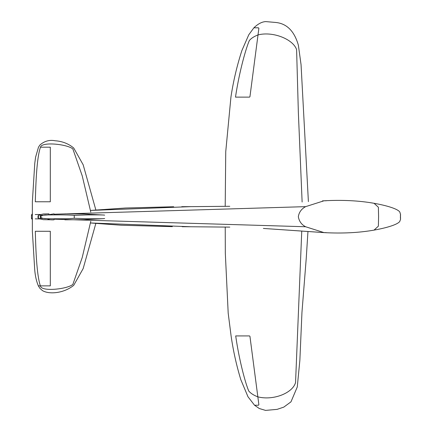 <?xml version="1.0" encoding="UTF-8"?>
<svg xmlns="http://www.w3.org/2000/svg" width="432" height="432" viewBox="0 0 432 432"><rect width="100%" height="100%" fill="white"/><g stroke="black" fill="none" stroke-linecap="round" stroke-linejoin="round"><path stroke-width="0.65" d="M326.333 232.643L323.962 232.589L305.645 226.757C301.579 224.689 299.138 221.335 298.328 216.702C299.025 212.247 301.466 208.894 305.645 206.642L324.005 200.788L326.333 200.756M323.962 232.589L305.645 226.757C301.579 224.689 299.138 221.335 298.328 216.702C299.025 212.247 301.466 208.894 305.645 206.642L324.005 200.788C342.279 199.8 358.96 200.632 374.047 203.288L378.378 207.236L378.589 216.702L378.378 226.163L374.047 230.116C390.274 227.221 400.037 223.393 400.043 220.541L400.54 219.461L400.475 215.563M250.069 337.311L257.845 396.857C253.741 395.296 250.706 393.358 248.756 391.036C247.801 398.25 247.801 398.25 248.756 391.036C245.716 384.059 239.425 361.784 235.694 335.923C229.829 335.923 229.829 335.923 235.694 335.923C229.829 335.923 229.829 335.923 235.694 335.923L249.485 335.923L249.939 336.323L258.876 404.725L258.417 405.243L254.578 405.243L258.417 405.243L254.578 405.243L258.417 405.243L258.876 404.725L257.845 396.857C273.44 400.81 292.772 392.99 295.553 382.531L301.741 231.347M90.801 212.15L82.247 175.927L72.862 148.948C73.931 147.76 73.931 147.76 72.862 148.948C67.527 144.401 44.399 141.777 40.851 146.335C39.685 144.661 39.685 144.661 40.851 146.335L40.473 147.188C38.113 147.188 38.113 147.188 40.473 147.188C38.113 147.188 38.113 147.188 40.473 147.188L50.312 147.188L40.473 147.188C36.639 158.144 35.791 183.935 35.316 201.766C31.849 201.766 31.849 201.766 35.316 201.766C31.849 201.766 31.849 201.766 35.316 201.766L50.312 201.766L50.312 147.188L50.312 201.766L35.316 201.766M39.247 214.888L43.421 213.975L39.247 214.888M43.492 213.97L39.242 214.888L40.306 215.379L47.358 214.99C44.539 214.672 42.25 215.244 40.489 216.702C41.877 219.1 45.884 218.538 47.358 218.668L40.306 218.279L39.236 218.77L43.492 219.688M74.261 215.379C65.318 214.558 53.476 214.996 47.466 214.888L54.043 213.845L47.358 214.99C44.539 214.672 42.25 215.244 40.489 216.702C41.877 219.1 45.884 218.538 47.358 218.668L47.466 218.776C48.73 219.661 50.927 220.007 54.043 219.818L43.313 219.677L54.043 219.818C50.927 220.007 48.73 219.661 47.466 218.776C53.476 218.668 65.318 219.105 74.261 218.279L74.261 215.379L88.225 214.888C91.141 214.92 103.831 214.78 104.663 215.163M40.306 215.379L40.306 218.279M38.443 218.192L38.459 215.449L38.443 218.192M302.125 202.025L298.366 112.714L296.6 49.637C298.847 44.129 298.847 44.129 296.6 49.637C293.161 39.145 272.749 31.082 258.012 34.927L258.876 28.323L258.417 27.805L253.897 27.805L258.417 27.805L253.897 27.805L258.417 27.805L258.876 28.323L258.012 34.927C254.119 36.418 251.235 38.275 249.367 40.5C248.611 33.356 248.611 33.356 249.367 40.5C246.218 47.542 239.458 70.6 235.489 97.124C229.678 97.124 229.678 97.124 235.489 97.124C229.678 97.124 229.678 97.124 235.489 97.124L249.485 97.124L235.489 97.124M249.939 96.725L249.485 97.124L249.939 96.725L258.012 34.927L249.939 96.725M235.694 335.923L249.485 335.923L249.939 336.323L249.485 335.923M295.553 382.531C297.724 388.114 297.724 388.114 295.553 382.531M35.311 231.282L50.312 231.282L50.312 285.865L50.312 231.282L35.311 231.282C31.844 231.282 31.844 231.282 35.311 231.282C31.844 231.282 31.844 231.282 35.311 231.282C35.791 249.107 36.563 274.25 40.349 285.865C36.142 285.865 40.354 285.865 40.349 285.865C36.142 285.865 40.354 285.865 40.349 285.865L40.851 287.015C39.685 288.689 39.685 288.689 40.851 287.015C44.399 291.573 67.527 288.949 72.862 284.402L82.242 257.445L90.796 221.249M50.312 285.865L40.349 285.865L50.312 285.865L50.312 231.282M40.473 147.188L50.312 147.188L50.312 201.766M72.862 284.402C73.931 285.59 73.931 285.59 72.862 284.402M104.663 218.495C103.831 218.884 91.141 218.743 88.225 218.776L74.261 218.279M400.491 214.38L400.043 212.863C400.037 210.006 390.274 206.177 374.047 203.288L378.378 207.236L378.589 216.702L378.378 226.163L374.047 230.116C358.949 232.772 342.257 233.604 323.962 232.61L263.374 228.436L323.012 232.524M31.46 216.038L31.46 218.457L32.222 219.434M322.423 200.896L324 200.788M229.775 206.285L190.76 206.647L90.585 210.427L125.512 208.008L173.686 206.75M32.222 213.964L31.46 215.039M400.394 218.003L400.54 214.105M400.475 217.836L400.491 219.019M400.54 219.294L400.394 215.395M31.487 216.038L31.46 217.361M31.46 215.136L31.471 215.606M31.487 217.361L31.46 215.001M31.477 217.658L31.46 218.263M400.453 216.616L400.507 215.233M400.534 214.758L400.502 215.244M400.534 218.641L400.453 216.783M172.336 226.638L121.1 225.229L90.58 222.971L190.76 226.757L229.802 227.119M31.466 217.917L32.222 218.673M35.192 218.851L39.528 218.911M54.043 219.186L305.645 226.757M31.466 215.487L32.222 214.726M35.192 214.547L40.273 214.483M54.043 214.218L305.645 206.642M225.234 227.043L225.315 253.195L228.193 313.178L231.093 335.923C233.258 350.908 236.504 365.499 240.824 379.696L247.995 396.787L254.556 405.243L259.281 408.515L265.55 410.4L277.123 409.363L283.802 407.111L290.974 401.846L297.27 386.975L299.862 360.369L301.963 312.304L306.223 258.628L307.94 231.768M95.845 223.409L83.165 268.574L73.71 285.347C63.725 293.468 48.929 294.592 42.406 290.558L39.922 288.349L38.34 285.86C36.347 281.081 35.132 275.54 34.684 269.244L32.357 231.282L32.362 201.766L34.76 163.431L35.597 157.145L38.491 147.188L39.922 145.001C44.431 141.064 49.491 139.649 55.096 140.751C62.311 141.264 68.515 143.678 73.71 148.003L83.165 164.776L95.855 209.99M39.242 218.776L38.426 218.176C37.573 218.257 38.119 214.828 38.432 215.482L39.242 214.888M225.202 206.361L225.747 151.632L230.931 97.124C233.35 81.113 237.011 65.572 241.904 50.506L248.762 34.808L253.886 27.805C258.023 23.836 261.976 21.767 265.761 21.6L275.756 22.464C286.843 23.576 294.386 31.169 298.382 45.252L301.055 64.692L308.394 201.62M104.215 215.06L83.921 213.986L64.886 213.845M48.989 213.845L43.556 213.97M104.215 218.597L83.921 219.672L64.886 219.818M190.76 206.647L181.732 206.69M182.142 226.714L190.76 226.757"/></g></svg>
